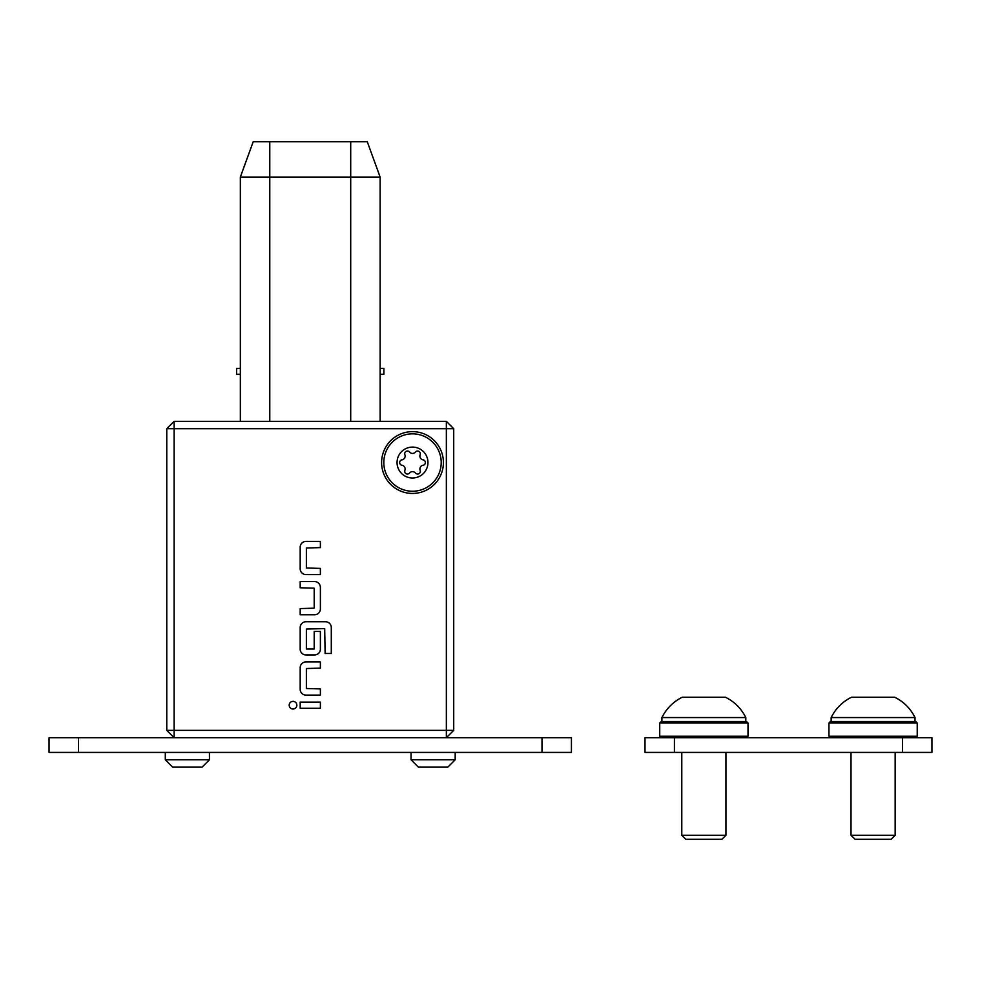 <?xml version="1.0" encoding="UTF-8"?>
<svg xmlns="http://www.w3.org/2000/svg" width="981" height="981" viewBox="0 0 981 981"><rect width="100%" height="100%" fill="white"/><g stroke="black" fill="none" stroke-linecap="round" stroke-linejoin="round"><path stroke-width="1.47" d="M703.868 717.552L661.93 717.552C666.442 708.527 673.211 701.758 682.236 697.246L725.499 697.246C734.524 701.758 741.293 708.527 745.805 717.552L703.868 717.552M725.94 835.272L721.967 839.245L685.768 839.245L681.795 835.272L725.94 835.272L725.94 752.427M873.09 717.552L831.152 717.552C835.665 708.527 842.434 701.758 851.459 697.246L894.721 697.246C903.746 701.758 910.515 708.527 915.028 717.552L873.09 717.552M895.163 835.272L891.189 839.245L854.991 839.245L851.018 835.272L895.163 835.272L895.163 752.427M542.003 737.712L571.433 737.712L571.433 752.427L49.05 752.427L49.05 737.712L542.003 737.712L542.003 752.427M674.438 737.712L645.008 737.712L645.008 752.427L674.438 752.427L674.438 737.712L902.52 737.712L902.52 752.427L674.438 752.427M902.52 752.427L931.95 752.427L931.95 737.712L902.52 737.712M917.235 722.997L915.764 721.525L830.417 721.525L828.945 722.997L917.235 722.997L917.235 736.24L828.945 736.24L828.945 722.997M411.039 752.427L411.039 759.785L418.397 767.142L411.039 759.785L455.184 759.785L447.827 767.142L455.184 759.785L455.184 752.427M418.397 767.142L447.827 767.142M748.013 722.997L746.541 721.525L661.194 721.525L659.723 722.997L748.013 722.997L748.013 736.24L659.723 736.24L659.723 722.997M165.299 752.427L165.299 759.785L172.656 767.142L165.299 759.785L209.444 759.785L209.444 752.427M172.656 767.142L202.086 767.142L209.444 759.785L202.086 767.142M383.816 462.541A28.694 28.694 0 0 1 412.51 433.847A28.694 28.694 0 0 1 441.205 462.541A28.694 28.694 0 0 1 412.51 491.236A28.694 28.694 0 0 1 383.816 462.541M397.06 462.541A15.451 15.451 0 0 1 412.51 447.091A15.451 15.451 0 0 1 427.961 462.541A15.451 15.451 0 0 1 412.51 477.992A15.451 15.451 0 0 1 397.06 462.541M289.187 705.192A3.826 3.826 0 0 0 293.025 709.018A3.826 3.826 0 0 0 296.851 705.192A3.826 3.826 0 0 0 293.025 701.366A3.826 3.826 0 0 0 289.187 705.192M443.412 462.541A30.902 30.902 0 0 1 412.51 493.443A30.902 30.902 0 0 1 381.609 462.541A30.902 30.902 0 0 1 412.51 431.64A30.902 30.902 0 0 1 443.412 462.541M415.441 452.045A2.747 2.747 0 0 1 420.138 454.755A3.777 3.777 0 0 0 423.069 459.831A2.747 2.747 0 0 1 423.069 465.252A3.777 3.777 0 0 0 420.138 470.328A2.747 2.747 0 0 1 415.441 473.038A3.777 3.777 0 0 0 409.58 473.038A2.747 2.747 0 0 1 404.883 470.328A3.777 3.777 0 0 0 401.952 465.252A2.747 2.747 0 0 1 401.952 459.831A3.777 3.777 0 0 0 404.883 454.755A2.747 2.747 0 0 1 409.58 452.045A3.777 3.777 0 0 0 415.441 452.045M380.138 368.365L383.89 368.365L383.89 374.252L380.138 374.252M240.345 374.252L236.593 374.252L236.593 368.365L240.345 368.365M269.775 421.34L269.775 141.755L253.196 141.755L240.345 177.071L240.345 421.34M269.775 141.755L350.708 141.755L350.708 421.34M380.138 421.34L380.138 177.071L367.286 141.755L350.708 141.755M380.138 177.071L240.345 177.071M166.77 730.355L174.127 737.712L174.127 730.355L166.77 730.355L166.77 428.697L174.127 428.697L174.127 421.34L166.77 428.697M453.713 730.355L446.355 737.712L446.355 428.697L453.713 428.697L446.355 421.34L446.355 428.697L174.127 428.697L174.127 730.355L453.713 730.355L453.713 428.697M174.127 421.34L446.355 421.34M320.382 568.404L306.366 567.987L306.366 548.011L320.382 547.594L320.382 541.414L305.962 541.414A5.763 5.763 0 0 0 300.186 547.177L300.186 568.808A5.763 5.763 0 0 0 305.962 574.584L320.382 574.584L320.382 568.404M320.382 608.98L320.382 587.349A5.763 5.763 0 0 0 314.607 581.586L300.186 581.586L300.186 587.766L314.202 588.183L314.202 608.159L300.186 608.576L300.186 614.756L314.607 614.756A5.763 5.763 0 0 0 320.382 608.98M331.296 653.481L331.296 627.521A5.763 5.763 0 0 0 325.533 621.758L305.962 621.758A5.763 5.763 0 0 0 300.186 627.521L300.186 649.152A5.763 5.763 0 0 0 305.962 654.928L314.607 654.928A5.763 5.763 0 0 0 320.382 649.152L320.382 631.445L314.202 631.445L314.202 649.005L306.366 649.005L306.366 629.029L324.699 628.613L325.116 653.481L331.296 653.481M320.382 688.92L306.366 688.503L306.366 668.527L320.382 668.11L320.382 661.93L305.962 661.93A5.763 5.763 0 0 0 300.186 667.693L300.186 689.324A5.763 5.763 0 0 0 305.962 695.1L320.382 695.1L320.382 688.92M320.382 702.102L300.186 702.102L300.186 708.282L320.382 708.282L320.382 702.102M78.48 752.427L78.48 737.712M745.805 717.552L745.805 721.525M681.795 835.272L681.795 752.427M661.93 717.552L661.93 721.525M915.028 717.552L915.028 721.525M851.018 835.272L851.018 752.427M831.152 717.552L831.152 721.525M915.764 737.712L917.235 736.24M830.417 737.712L828.945 736.24M746.541 737.712L748.013 736.24M661.194 737.712L659.723 736.24"/></g></svg>
